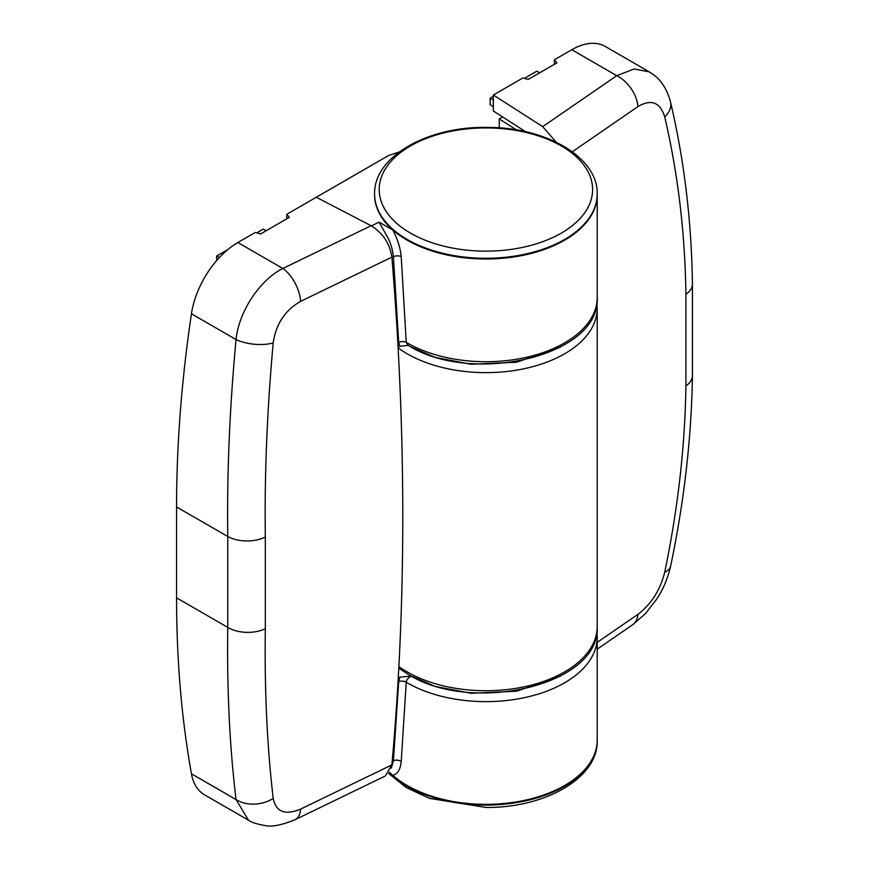 <?xml version="1.0" encoding="UTF-8"?>
<svg xmlns="http://www.w3.org/2000/svg" width="869" height="869" viewBox="0 0 869 869"><rect width="100%" height="100%" fill="white"/><g stroke="black" fill="none" stroke-linecap="round" stroke-linejoin="round"><path stroke-width="1.3" d="M560.418 676.147L516.534 691.257L470.976 693.266L435.195 686.401L411.298 676.093L410.211 676.647C407.604 678.57 406.279 680.438 406.247 682.263L401.206 761.581C400.381 769.619 397.557 774.181 392.755 775.257A111.308 64.263 0 0 0 407.192 785.522A111.308 64.263 0 0 0 528.493 799.447A111.308 64.263 0 0 0 597.209 740.073A111.308 64.263 0 0 1 564.611 785.522A111.308 64.263 0 0 1 389.518 772.226M398.067 347.22L399.925 346.329L398.697 342.419L393.418 256.713C392.592 249.599 390.746 243.266 387.867 237.704L379.09 222.149L392.755 229.937A111.308 64.263 0 0 0 407.192 240.192A111.308 64.263 0 0 0 528.493 254.128A111.308 64.263 0 0 0 597.209 194.754A111.308 64.263 180 0 1 528.493 254.128A111.308 64.263 180 0 1 407.192 240.192A111.308 64.263 180 0 1 374.582 194.754A111.308 64.263 180 0 1 374.582 194.384M286.759 218.836L286.759 214.295L289.268 217.391L260.646 233.913L255.28 232.468L237.867 242.527L282.827 268.478A27.83 14.61 64.2 0 1 300.631 301.337C285.065 310.233 275.918 324.094 273.203 342.929C267.065 410.624 264.437 475.343 265.327 537.075L265.327 628.721C264.437 689.389 267.065 745.928 273.203 798.361C275.918 811.972 285.065 815.546 300.631 809.082A27.83 14.61 64.2 0 1 294.96 819.76L385.26 776.017L391.886 764.883C399.143 684.207 402.771 601.478 402.771 516.664C402.771 431.86 399.143 345.351 391.886 257.137C389.746 243.429 382.805 232.957 371.096 225.723L316.305 197.241L388.562 155.518L399.251 151.956M389.16 772.747L392.755 775.257M411.298 676.093L399.925 677.157L398.252 677.961M399.925 346.329L408.158 345.319M391.311 768.142L393.418 760.788L398.697 681.774L399.925 677.157M596.851 631.915L597.209 637.368A111.308 64.263 180 0 1 528.493 696.742A111.308 64.263 180 0 1 407.192 682.817A111.308 64.263 180 0 1 406.247 682.263A5.562 3.411 3.2 0 0 398.697 681.774M392.755 229.937C397.546 238.877 400.359 247.784 401.206 256.659L406.247 342.343L408.343 345.449C471.9 385.63 600.837 356.301 597.209 297.459A111.308 64.263 180 0 1 528.493 356.833A111.308 64.263 180 0 1 407.192 342.897A111.308 64.263 180 0 1 406.247 342.343A5.562 3.009 -3 0 0 398.697 342.419M266.272 230.665L263.231 229.144L256.779 232.87M227.732 249.642L216.631 256.051L219.325 257.604M216.631 256.051L216.631 260.602M516.425 129.915L499.24 118.89L499.24 127.862M499.24 118.89L502.619 116.935M539.79 72.757L536.749 71.236L524.387 78.373M493.353 96.285L490.149 98.143L493.353 99.989M493.353 106.811L490.149 104.693L490.149 98.143M294.96 819.76L294.96 819.76C281.295 825.257 271.291 827.179 264.958 825.55C256.789 824.105 251.293 822.313 248.469 820.195L204.476 794.787A66.783 38.562 -60 0 1 191.452 773.812A1224.443 706.931 -60 0 1 176.57 597.839L176.57 506.953A1224.443 706.931 -60 0 1 191.452 313.785A66.783 38.562 -60 0 1 237.867 242.527M286.759 214.295L316.305 197.241M273.203 342.929A27.83 11.732 -174.7 0 1 236.042 339.529C229.633 408.202 226.874 473.866 227.765 536.51L227.765 627.396C226.874 688.987 229.633 746.384 236.042 799.556L248.469 820.195M371.096 225.723L282.827 268.478C259.646 280.035 238.812 311.732 236.042 339.529L191.452 313.785M273.203 798.361A27.83 19.781 173.2 0 1 236.042 799.556L191.452 773.812M525.669 131.73L493.353 110.993L493.353 95.014L542.691 126.646L556.16 142.168M597.209 649.154L632.523 624.854A27.83 17.402 -124.5 0 0 637.976 614.329C651.272 604.118 660.179 590.127 664.698 572.334C677.929 508.723 685 446.579 685.923 385.89L685.923 294.243C685 232.534 677.929 173.409 664.698 116.902C660.179 102.249 651.272 98.805 637.976 106.583A27.83 17.402 -124.5 0 0 616.751 75.69L542.691 126.646M554.379 64.328L554.379 59.787L571.791 49.729A66.783 38.562 -60 0 1 605.182 46.426L649.186 71.834L634.088 68.988L616.751 75.69L571.791 49.729M554.379 59.787L556.877 62.883L528.265 79.405L522.888 77.96L493.353 95.014M664.698 572.334A27.83 13.861 11.8 0 0 670.694 565.828L670.694 565.828C667.935 578.167 663.188 589.388 656.453 599.469L645.385 613.666L632.523 624.854M664.698 116.902A27.83 17.652 -13.2 0 0 670.542 102.129L670.542 102.129C666.545 86.509 658.496 78.253 653.814 74.94L649.186 71.834M597.209 194.384A111.308 64.263 180 0 1 597.209 194.754L597.209 297.459M379.09 222.149L371.389 225.875M401.206 761.581A5.562 3.519 -175.6 0 0 393.418 760.788L392.201 761.385M401.206 256.659A5.562 2.879 -4 0 0 393.418 256.713L391.908 257.441M398.882 666.545A111.308 64.263 0 0 0 407.192 671.911A111.308 64.263 0 0 0 528.493 685.837A111.308 64.263 0 0 0 597.209 626.462L597.209 308.365A111.308 64.263 180 0 1 528.493 367.739A111.308 64.263 180 0 1 407.192 353.802A111.308 64.263 180 0 1 398.1 347.872M560.418 347.133L516.447 362.264L470.802 364.241L435 357.333L411.124 346.992M300.631 809.082L391.886 764.883M391.886 257.137L300.631 301.337M265.327 537.075A27.83 15.794 179.2 0 1 227.765 536.51L176.57 506.953M176.57 597.839L227.765 627.396A27.83 16.337 0.8 0 0 265.327 628.721M637.976 106.583L572.302 151.771M597.209 642.376L637.976 614.329M685.923 385.89A27.83 16.337 0.8 0 0 692.43 375.593L692.43 283.891A27.83 15.794 179.2 0 1 685.923 294.243M485.901 127.928A106.713 61.612 180 0 1 592.604 189.529A106.713 61.612 180 0 1 485.901 251.141A106.713 61.612 180 0 1 379.188 189.529A106.713 61.612 180 0 1 485.901 127.928M374.582 194.015C373.67 156.605 427.352 126.668 485.901 127.395C544.439 126.668 598.122 156.605 597.209 194.015A111.308 64.263 180 0 1 485.901 258.278A111.308 64.263 180 0 1 407.192 239.453A111.308 64.263 180 0 1 374.582 194.015L374.582 194.754M389.508 772.954A111.308 64.263 0 0 0 485.901 805.085A111.308 64.263 0 0 0 564.611 786.26A111.308 64.263 0 0 0 597.209 740.812A111.308 64.263 0 0 0 597.209 740.442M597.209 637.368L597.209 740.812C598.122 778.222 544.439 808.159 485.901 807.431L429.579 798.394L406.344 787.629L388.606 773.432M597.209 308.365L596.851 302.912M597.209 626.462C600.837 685.315 471.9 714.644 408.343 674.453L398.795 668.185M692.43 375.593C691.485 437.65 684.24 501.055 670.694 565.828M670.542 102.129C684.207 160.135 691.507 220.726 692.43 283.891M597.209 194.015L597.209 194.754"/></g></svg>
